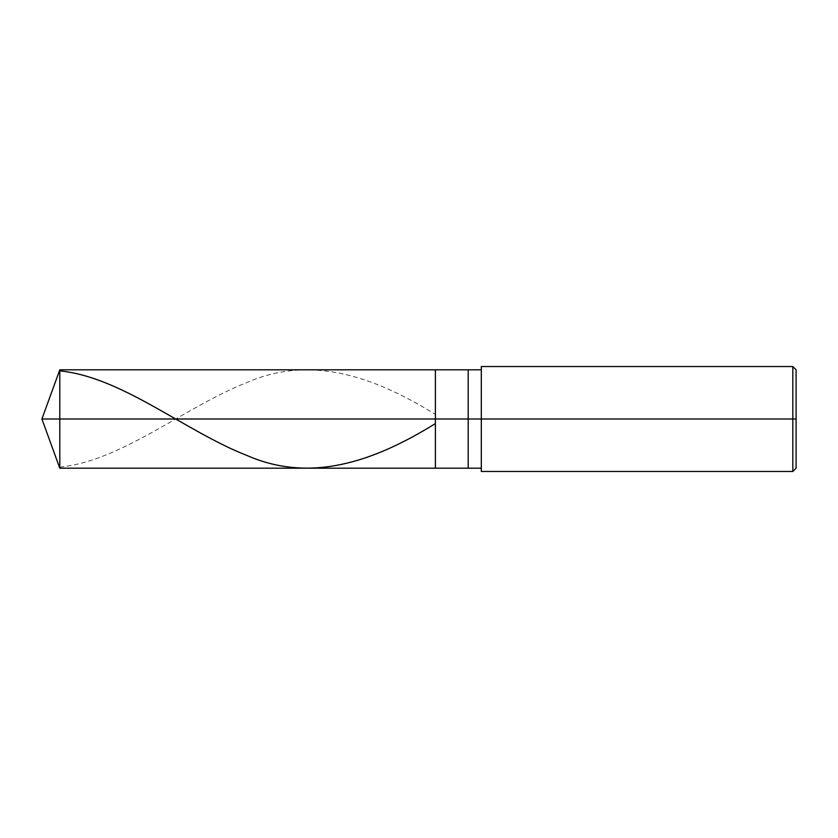 <?xml version="1.0" encoding="UTF-8"?>
<svg xmlns="http://www.w3.org/2000/svg" width="838" height="838" viewBox="0 0 838 838"><rect width="100%" height="100%" fill="white"/><g stroke="black" fill="none" stroke-linecap="round" stroke-linejoin="round"><path stroke-width="0.63" stroke-dasharray="4.19 3.14" d="M435.393 419L435.393 369.809L435.393 468.191L435.393 419L41.9 419L59.802 419L59.802 468.191L59.802 369.809L59.802 419L59.802 369.809L59.802 419L435.393 419L435.393 369.809L435.393 468.191L435.393 369.809L435.393 419L468.191 419L468.191 468.191L468.191 419L435.393 419M481.305 419L481.305 366.531L481.305 419L792.821 419L792.821 471.469L792.821 419L796.1 419L796.1 369.809L796.1 468.191L796.1 419L792.821 419L792.821 471.469L792.821 419L481.305 419L481.305 468.191L481.305 419L481.305 468.191L481.305 419L468.191 419L468.191 468.191L468.191 369.809L468.191 419L468.191 369.809L468.191 419L481.305 419L481.305 471.469L481.305 369.809M792.821 419L792.821 366.531L792.821 419M796.1 419L796.1 369.809L796.1 419M59.802 467.101C122.296 460.921 184.789 406.744 247.283 382.379C309.767 355.155 372.261 375.403 434.754 414.035"/><path stroke-width="1.26" d="M481.305 369.809L59.802 369.809L41.9 419L59.802 419L59.802 468.191L59.802 419L59.802 468.191L59.802 419L435.393 419L435.393 468.191L435.393 369.809L435.393 419L41.9 419L59.802 468.191L481.305 468.191M59.802 419L59.802 369.809L59.802 419M435.393 419L435.393 468.191L435.393 419L468.191 419L468.191 468.191L468.191 419L468.191 468.191L468.191 419L481.305 419L481.305 471.469L481.305 419L792.821 419L792.821 471.469L792.821 419L792.821 471.469L792.821 419L796.1 419L796.1 468.191L796.1 369.809L796.1 419L792.821 419L792.821 366.531L792.821 419L468.191 419L468.191 369.809L468.191 419L435.393 419L435.393 369.809L435.393 419M468.191 419L468.191 369.809L468.191 419M481.305 419L481.305 366.531L481.305 419M792.821 419L792.821 366.531L792.821 419M59.802 370.899C122.296 377.079 184.789 431.256 247.283 455.621C309.767 482.845 372.261 462.597 434.754 423.965M481.305 471.469L792.821 471.469L796.1 468.191M481.305 366.531L792.821 366.531L796.1 369.809"/></g></svg>
